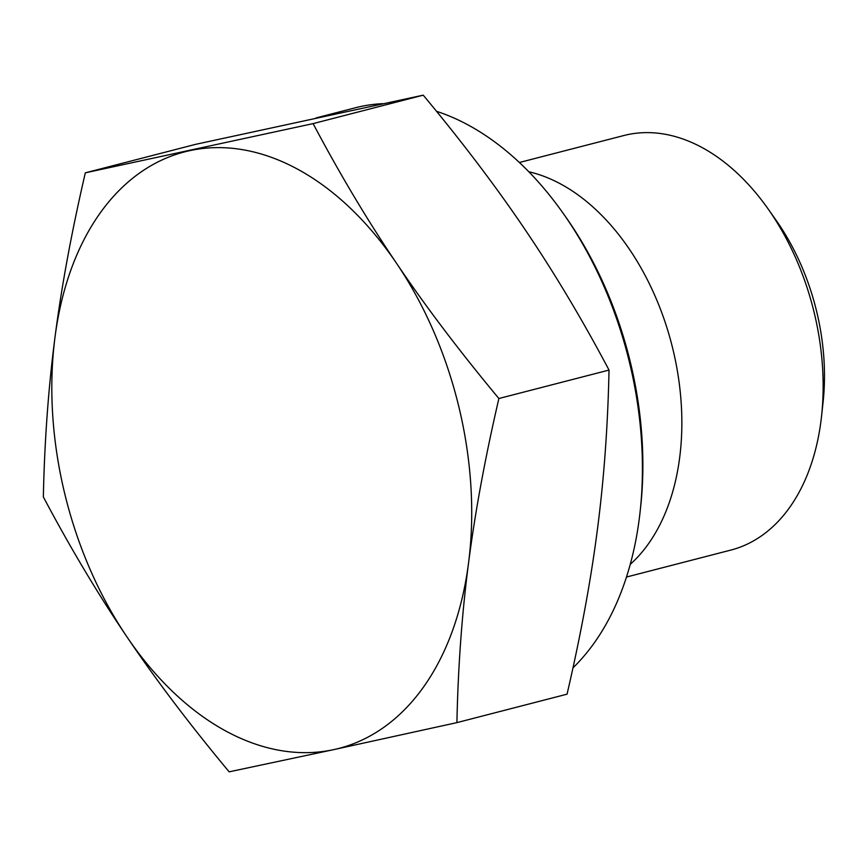 <?xml version="1.0" encoding="UTF-8"?>
<svg xmlns="http://www.w3.org/2000/svg" width="867" height="867" viewBox="0 0 867 867"><rect width="100%" height="100%" fill="white"/><g stroke="black" fill="none" stroke-linecap="round" stroke-linejoin="round"><path stroke-width="1.3" d="M456.909 722.623L333.676 749.641A308.078 201.708 -104.5 0 0 468.548 562.986C461.959 613.576 458.079 666.788 456.909 722.623L567.051 694.174C580.76 635.099 590.871 580.283 597.385 529.704C603.974 479.115 607.854 425.903 609.024 370.068C582.364 319.717 554.512 273.094 525.478 230.199C496.52 187.283 462.436 142.275 423.237 95.164L195.476 144.377L85.324 172.826L313.095 123.613C339.766 173.964 367.608 220.586 396.642 263.47C425.599 306.387 459.683 351.395 498.883 398.517C485.173 457.592 475.062 512.408 468.548 562.986A308.078 201.708 -104.5 0 0 396.642 263.47A308.078 201.708 -104.5 0 0 189.862 150.63A308.078 201.708 -104.5 0 0 54.989 337.296C61.503 286.717 71.625 231.901 85.324 172.826M423.237 95.164L313.095 123.613M609.024 370.068L498.883 398.517M43.35 496.932C44.52 441.097 48.411 387.885 54.989 337.296A308.078 201.708 -104.5 0 0 126.896 636.801A308.078 201.708 -104.5 0 0 333.676 749.641L229.137 771.836C189.938 724.725 155.854 679.717 126.896 636.801C97.863 593.906 70.021 547.283 43.35 496.932M640.149 511.389L640.659 506.718A299.278 195.953 -104.5 0 0 565.869 217.151L563.16 213.315A308.078 201.708 75.5 0 1 640.149 511.389A308.078 201.708 75.5 0 1 572.968 667.861M316.119 117.912L355.437 107.757A308.078 201.708 75.5 0 1 382.715 103.672M436.524 111.312A308.078 201.708 75.5 0 1 563.16 213.315M519.398 162.497L623.731 135.555A214.073 140.161 75.5 0 1 768.075 208.893A214.073 140.161 75.5 0 1 821.569 416.019A214.073 140.161 75.5 0 1 730.805 550.09L626.462 577.043M821.569 416.019L823.097 401.995A187.662 122.876 -104.5 0 0 776.193 220.424L768.075 208.893M630.233 564.363A214.073 140.161 -104.5 0 0 671.665 344.264A214.073 140.161 -104.5 0 0 528.837 171.774"/></g></svg>
